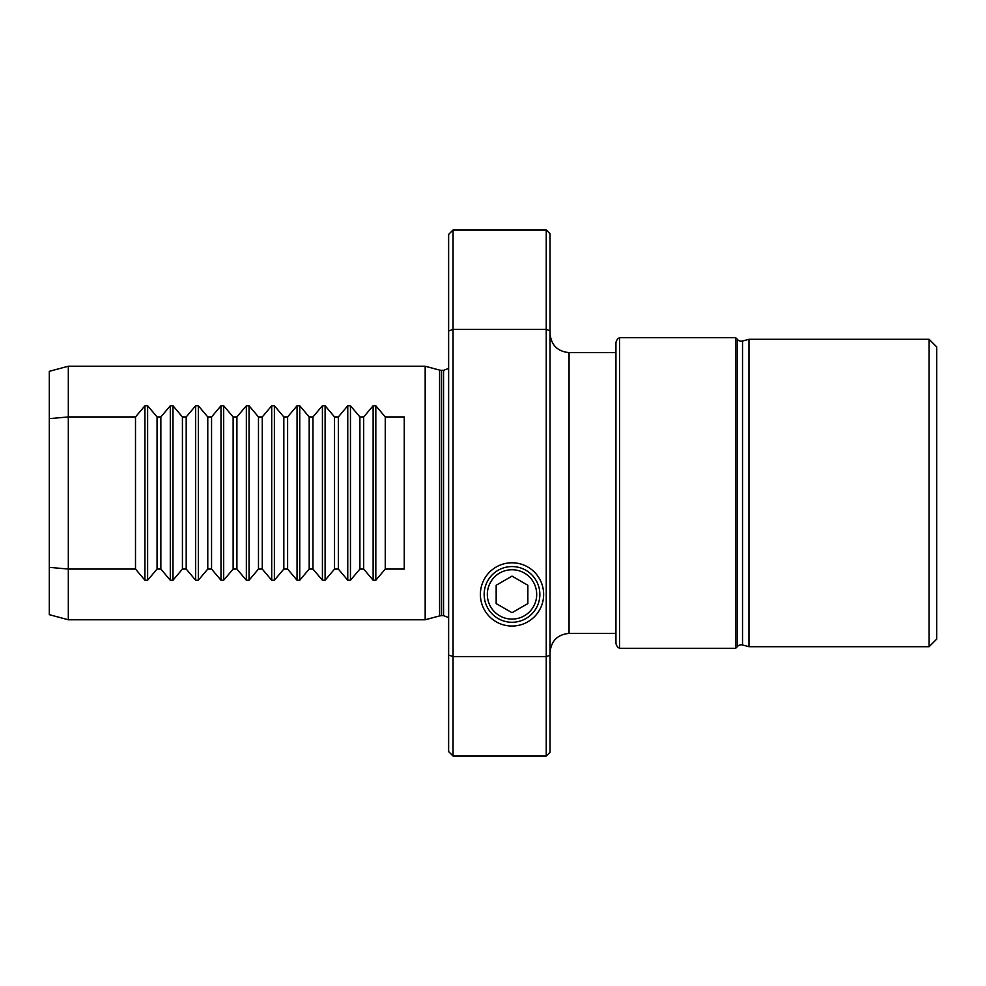 <?xml version="1.0" encoding="UTF-8"?>
<svg xmlns="http://www.w3.org/2000/svg" width="986" height="986" viewBox="0 0 986 986"><rect width="100%" height="100%" fill="white"/><g stroke="black" fill="none" stroke-linecap="round" stroke-linejoin="round"><path stroke-width="1.48" d="M68.317 619.775L49.3 614.672L49.3 371.328L68.317 366.225L425.176 366.225L425.176 619.775L68.317 619.775L68.317 366.225M49.3 418.656L68.317 416.942L135.501 416.942L135.501 569.058L144.93 580.236L147.629 580.236L157.057 569.058L160.854 569.058L170.295 580.236L172.981 580.236L182.422 569.058L186.206 569.058L195.647 580.236L198.334 580.236L207.775 569.058L211.559 569.058L221 580.236L223.686 580.236L233.127 569.058L236.911 569.058L246.352 580.236L249.039 580.236L258.48 569.058L262.264 569.058L271.705 580.236L274.391 580.236L283.832 569.058L287.616 569.058L297.057 580.236L299.744 580.236L309.185 569.058L312.969 569.058L322.41 580.236L325.109 580.236L334.537 569.058L338.334 569.058L347.762 580.236L350.461 580.236L359.902 569.058L363.686 569.058L373.127 580.236L375.814 580.236L385.255 569.058L404.26 569.058L404.26 416.942L385.255 416.942L385.255 569.058M135.501 569.058L68.317 569.058L49.3 567.344M135.501 416.942L144.93 405.764L147.629 405.764L157.057 416.942L160.854 416.942L170.295 405.764L172.981 405.764L182.422 416.942L186.206 416.942L195.647 405.764L198.334 405.764L207.775 416.942L211.559 416.942L221 405.764L223.686 405.764L233.127 416.942L236.911 416.942L246.352 405.764L249.039 405.764L258.48 416.942L262.264 416.942L271.705 405.764L274.391 405.764L283.832 416.942L287.616 416.942L287.616 569.058M283.832 416.942L283.832 569.058M287.616 416.942L297.057 405.764L299.744 405.764L309.185 416.942L312.969 416.942L312.969 569.058M309.185 416.942L309.185 569.058M312.969 416.942L322.41 405.764L325.109 405.764L334.537 416.942L338.334 416.942L338.334 569.058M334.537 416.942L334.537 569.058M338.334 416.942L347.762 405.764L350.461 405.764L359.902 416.942L363.686 416.942L363.686 569.058M359.902 416.942L359.902 569.058M258.48 416.942L258.48 569.058M262.264 416.942L262.264 569.058M233.127 416.942L233.127 569.058M236.911 416.942L236.911 569.058M207.775 416.942L207.775 569.058M211.559 416.942L211.559 569.058M182.422 416.942L182.422 569.058M186.206 416.942L186.206 569.058M157.057 416.942L157.057 569.058M160.854 416.942L160.854 569.058M385.255 416.942L375.814 405.764L373.127 405.764L363.686 416.942M448.63 655.024L453.067 656.577L453.067 756.052L448.63 751.615L448.63 234.385L453.067 229.948L453.067 329.423L546.244 329.423L550.04 330.754L550.04 752.244L546.244 756.052L546.244 656.577L453.067 656.577L453.067 329.423L448.63 330.976M453.067 229.948L546.244 229.948L546.244 656.577L550.04 655.246M546.244 229.948L550.04 233.756L550.04 330.754M512.017 626.048A31.626 31.626 0 0 1 480.379 594.422A31.626 31.626 0 0 1 512.017 562.784A31.626 31.626 0 0 1 543.643 594.422A31.626 31.626 0 0 1 512.017 626.048M512.017 622.265A27.842 27.842 0 0 1 484.163 594.422A27.842 27.842 0 0 1 512.017 566.568A27.842 27.842 0 0 1 539.86 594.422A27.842 27.842 0 0 1 512.017 622.265M512.017 619.097A24.675 24.675 0 0 0 536.692 594.422A24.675 24.675 0 0 0 512.017 569.735A24.675 24.675 0 0 0 487.33 594.422A24.675 24.675 0 0 0 512.017 619.097M527.855 585.265L512.017 576.12L496.168 585.265L496.168 603.568L512.017 612.713L527.855 603.568L527.855 585.265M615.942 352.606L569.058 352.606L569.058 633.394L615.942 633.394M619.541 337.705L619.541 648.295A6.384 6.384 0 0 1 615.942 642.552L615.942 343.448A6.384 6.384 0 0 1 619.541 337.705L735.519 337.705L735.519 648.295A5.066 5.066 0 0 0 737.134 646.865A5.066 5.066 0 0 1 742.532 644.98L742.532 341.02A5.066 5.066 0 0 1 737.134 339.135L737.134 646.865M619.541 648.295L735.519 648.295M735.519 337.705A5.066 5.066 0 0 1 737.134 339.135M742.532 341.02L748.978 339.295L748.978 646.705L742.532 644.98M748.978 646.705L929.095 646.705L936.7 639.101L936.7 346.899L929.095 339.295L929.095 646.705M748.978 339.295L929.095 339.295M297.057 405.764L297.057 580.236M439.583 370.095L441.555 370.354L441.555 615.646L439.583 615.905L439.583 370.095L425.176 366.225M441.555 615.646L443.552 615.646L443.552 370.354L448.63 368.407M375.814 405.764L375.814 580.236M373.127 405.764L373.127 580.236M350.461 405.764L350.461 580.236M347.762 405.764L347.762 580.236M325.109 405.764L325.109 580.236M322.41 405.764L322.41 580.236M299.744 405.764L299.744 580.236M274.391 405.764L274.391 580.236M271.705 405.764L271.705 580.236M249.039 405.764L249.039 580.236M246.352 405.764L246.352 580.236M223.686 405.764L223.686 580.236M221 405.764L221 580.236M198.334 405.764L198.334 580.236M195.647 405.764L195.647 580.236M172.981 405.764L172.981 580.236M170.295 405.764L170.295 580.236M147.629 405.764L147.629 580.236M144.93 405.764L144.93 580.236M439.583 615.905L425.176 619.775M441.555 370.354L443.552 370.354M443.552 615.646L448.63 617.593M453.067 756.052L546.244 756.052M569.058 352.606C557.509 351.472 551.174 345.137 550.04 333.588M569.058 633.394C557.509 634.528 551.174 640.863 550.04 652.412"/></g></svg>
